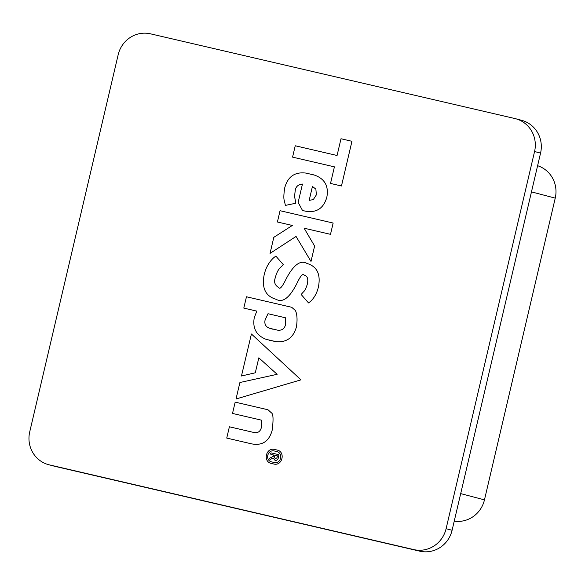 <?xml version="1.0" encoding="UTF-8"?>
<svg xmlns="http://www.w3.org/2000/svg" width="585" height="585" viewBox="0 0 585 585"><rect width="100%" height="100%" fill="white"/><g stroke="black" fill="none" stroke-linecap="round" stroke-linejoin="round"><path stroke-width="0.88" d="M537.6 165.709A27.671 26.72 104.7 0 1 555.238 198.132L484.46 499.868A27.671 26.72 104.7 0 1 454.238 521.155M273.59 454.998L271.272 454.457A0.76 0.731 104.7 0 1 270.599 453.521A0.76 0.731 104.7 0 1 271.623 453.009L278.241 454.545L278.877 455.51L278.255 458.157C277.824 459.825 276.756 460.556 275.038 460.344L273.158 458.062L270.116 459.503L269.773 459.035L269.546 458.384L270.029 458.004L273.268 456.388L273.59 454.998L271.279 454.457A0.76 0.731 104.7 0 1 271.126 454.435L271.133 454.435M269.312 340.287L276.164 341.677C286.643 342.554 293.385 337.669 296.383 327.015C297.494 320.156 297.187 314.671 295.454 310.547L291.696 307.286L246.453 296.77L243.799 308.098L256.822 311.125L254.285 317.596C252.376 328.214 256.325 335.468 266.131 339.344L276.178 341.677C286.657 342.561 293.399 337.669 296.39 327.015C297.509 320.163 297.202 314.671 295.469 310.547L291.71 307.293M285.385 205.401L295.805 203.236L294.964 198.534C294.555 197.372 294.65 194.681 295.249 190.461C295.783 186.615 298.182 184.487 302.452 184.063L298.153 202.381L302.496 210.476L305.355 211.148C316.419 213.079 323.578 208.457 326.825 197.284C328.887 186.286 324.858 178.915 314.73 175.178L306.211 173.123C294.898 171.624 287.725 176.575 284.69 187.968C283.71 194.534 283.586 198.746 284.31 200.611L285.4 205.401L295.82 203.244L294.979 198.542C294.569 197.379 294.664 194.688 295.264 190.461C295.798 186.622 298.196 184.487 302.467 184.07M312.214 174.454L314.73 175.178C324.843 178.915 328.872 186.279 326.81 197.277L326.825 197.284M29.718 431.898L118.177 54.727A27.671 26.72 104.7 0 1 150.52 33.835L514.859 118.536A27.671 26.72 104.7 0 1 515.582 118.711A27.671 26.72 104.7 0 1 534.566 151.522L446.099 528.701A27.671 26.72 104.7 0 1 413.756 549.586L49.418 464.885A27.671 26.72 104.7 0 1 48.694 464.709A27.671 26.72 104.7 0 1 29.718 431.898M330.518 183.441L341.457 185.986L351.958 141.292L341.004 138.747L337.07 155.493L295.242 145.767L292.573 157.131L334.408 166.857L330.518 183.441L341.472 185.986L351.943 141.292M278.848 287.623C274.877 285.356 273.707 282.036 275.33 277.648C276.639 272.42 278.643 268.778 281.341 266.716L283.323 264.647L275.835 256.076L273.882 257.59C269.034 261.941 265.795 267.696 264.157 274.87C261.583 288.076 265.568 296.229 276.127 299.323L276.142 299.33C282.73 303.045 289.633 297.787 296.858 283.542C300.427 275.945 302.876 273.144 304.207 275.14L304.368 275.177M276.142 299.33L276.127 299.323C282.716 303.045 289.619 297.78 296.844 283.542C300.412 275.945 302.862 273.144 304.193 275.133C307.483 275.915 308.5 278.994 307.249 284.376C306.065 288.39 304.675 291.023 303.081 292.273L301.158 294.482L308.529 302.928L310.401 301.531C314.262 297.955 316.938 293.114 318.423 287.008C320.902 274.27 317.063 266.402 306.884 263.418C300.522 259.762 293.685 264.778 286.358 278.467C282.401 286.628 279.893 289.677 278.833 287.615C274.862 285.348 273.692 282.029 275.316 277.648C276.625 272.42 278.628 268.771 281.327 266.709L283.323 264.647L275.835 256.076M307.403 263.55L306.869 263.418C317.048 266.402 320.894 274.263 318.408 287.001L318.423 287.008C316.924 293.114 314.255 297.955 310.386 301.531L310.401 301.531M226.739 438.077L251.411 443.818C262.263 445.96 269.202 441.375 272.215 430.048C273.422 420.242 273.283 414.611 271.798 413.164L267.755 409.712L235.17 402.136L232.516 413.434L261.714 420.22L261.415 427.357C260.34 431.613 257.81 433.317 253.824 432.469L229.386 426.787L226.739 438.077L251.426 443.818C262.277 445.967 269.217 441.375 272.222 430.055C273.429 420.249 273.297 414.619 271.813 413.171L267.988 409.771M277.1 450.033L277.107 450.041C285.765 451.803 282.372 466.26 273.817 464.007L271.301 463.422C262.628 461.667 266.021 447.211 274.577 449.448L277.107 450.041C285.78 451.803 282.387 466.267 273.831 464.015L271.316 463.43M271.849 463.576L271.301 463.422M277.407 221.993L292.325 225.459L273.802 237.342L270.051 253.393L296.061 236.442L311.001 261.473L314.613 246.051L304.12 228.208L330.503 234.336L333.15 223.046L280.054 210.702L277.407 221.993L292.325 225.466M273.158 458.077L270.131 459.51L269.758 459.035M278.548 454.618L278.862 455.503L278.241 458.157C277.809 459.825 276.742 460.549 275.023 460.336L275.038 460.344M276.829 451.569L274.197 450.955C267.404 449.463 264.873 460.263 271.63 461.894L274.255 462.501C280.983 464.007 283.513 453.207 276.815 451.561L276.127 451.364M515.582 118.711L521.579 120.291A27.671 26.72 104.7 0 1 540.562 153.102L452.095 530.273A27.671 26.72 104.7 0 1 419.752 551.165L55.414 466.464A27.671 26.72 104.7 0 1 54.69 466.289L48.694 464.709M292.573 157.131L334.408 166.857M302.496 210.476L305.341 211.148C316.405 213.072 323.563 208.45 326.81 197.277M309.173 200.362L312.434 186.432L315.878 189.138L316.368 194.856L313.297 199.602L309.173 200.362L312.448 186.439M308.529 302.928L310.386 301.531M243.799 308.098L256.822 311.125M285.612 317.816L285.612 324.47C284.507 328.741 281.868 330.642 277.692 330.181L269.612 328.265C265.692 326.883 264.201 324.068 265.122 319.82L267.996 313.721L285.612 317.816L267.996 313.721M272.603 329.143L269.627 328.273C265.707 326.891 264.208 324.075 265.137 319.827L268.01 313.728M232.516 413.434L261.714 420.22M276.815 451.561L274.182 450.955C267.389 449.455 264.859 460.256 271.615 461.887L271.63 461.894M275.359 458.852L276.99 457.719L277.422 455.869L274.833 455.269L274.409 457.053L275.301 458.837M277.422 455.869L274.848 455.269L274.423 457.06L275.374 458.859M310.986 261.473L314.606 246.044L304.105 228.201L330.503 234.336L333.136 223.039M270.036 253.385L296.054 236.435M241.451 376.009L255.294 372.791L258.841 357.837L277.129 374.312L239.908 382.51L236.018 398.992L300.961 379.848L251.418 333.991L241.451 376.009L255.294 372.791L258.826 357.83M236.004 398.985L300.946 379.848L251.404 333.991M531.465 191.873L555.238 198.132M460.695 493.608L484.46 499.868M534.566 151.522L540.562 153.102M446.099 528.701L452.095 530.273M413.756 549.586L419.752 551.165M49.418 464.885L55.414 466.464"/></g></svg>
